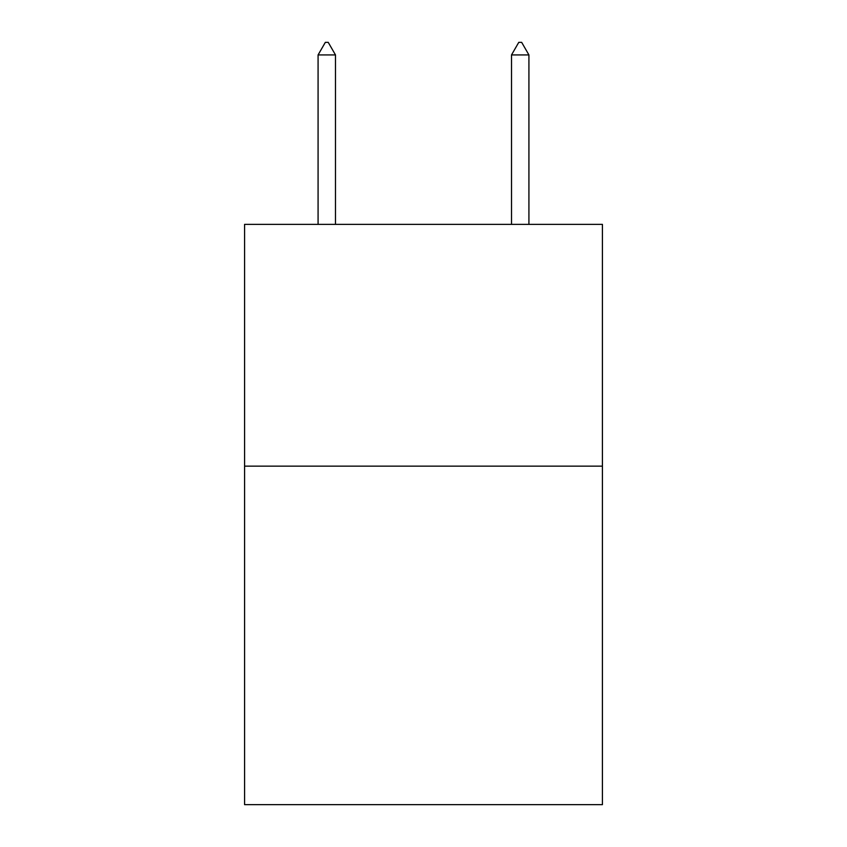 <?xml version="1.0" encoding="UTF-8"?>
<svg xmlns="http://www.w3.org/2000/svg" width="847" height="847" viewBox="0 0 847 847"><rect width="100%" height="100%" fill="white"/><g stroke="black" fill="none" stroke-linecap="round" stroke-linejoin="round"><path stroke-width="1.27" d="M602.418 466.146L602.418 804.65L244.582 804.65L244.582 224.37L602.418 224.37L602.418 466.146L244.582 466.146M335.486 54.928L328.234 42.35L325.333 42.35L318.08 54.928L335.486 54.928L335.486 224.37M318.08 54.928L318.08 224.37M518.766 42.35L521.667 42.35L528.92 54.928L511.514 54.928L518.766 42.35M528.92 224.37L528.92 54.928M511.514 224.37L511.514 54.928"/></g></svg>

